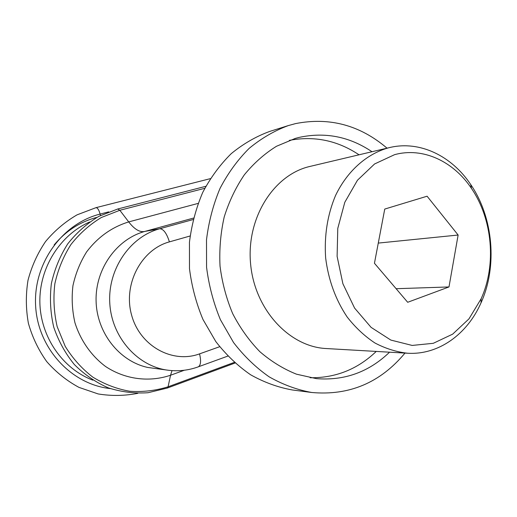 <?xml version="1.0" encoding="UTF-8"?>
<svg xmlns="http://www.w3.org/2000/svg" width="517" height="517" viewBox="0 0 517 517"><rect width="100%" height="100%" fill="white"/><g stroke="black" fill="none" stroke-linecap="round" stroke-linejoin="round"><path stroke-width="0.78" d="M96.666 217.418C79.954 221.851 65.782 231.021 54.136 244.942M145.012 231.383L144.747 231.454C116.842 239.048 95.354 268.653 96.084 300.707C96.64 332.761 119.401 361.383 147.765 367.451L168.542 370.282C138.104 366.805 111.775 337.788 109.798 303.46C107.588 269.157 130.116 236.637 159.779 228.74L145.012 231.383L193.513 218.071M387.918 147.985L389.553 147.571C419.701 140.269 451.658 155.895 470.69 184.485C493.315 217.515 497.593 266.32 481.049 302.781C467.278 334.24 438.519 355.185 407.564 353.234C396.397 351.974 385.514 348.555 374.903 342.971C364.659 336.186 355.418 327.539 347.178 317.024C335.598 299.75 328.418 280.04 325.639 257.893C324.153 235.616 327.442 214.839 335.514 195.575C347.185 171.205 366.366 154.195 387.918 147.985M407.564 353.234L326.266 348.542C289.546 346.881 254.875 309.929 250.635 264.329C246.073 218.769 273.034 175.599 308.785 166.707L389.553 147.571M394.555 154.68C422.861 146.886 453.39 161.272 471.459 188.414C492.572 219.176 496.566 264.807 481.127 298.781L468.971 318.866L452.685 334.131L433.304 343.301L412.165 345.434L390.846 340.076L371.077 327.351L354.591 308.08L342.894 283.743L337.11 256.387L337.775 228.411L344.807 202.276L357.48 180.213L374.573 163.973L394.555 154.68M374.444 263.263L384.745 209.068L427.087 196.214L458.127 235.035L448.989 286.948L407.687 302.283L374.444 263.263M289.326 140.378C314.284 135.641 337.517 140.45 359.031 154.796M376.253 351.424C357.564 369.293 335.514 378.063 310.116 377.74M389.547 352.193C368.899 372.059 344.496 380.874 316.346 378.631L296.467 374.179C283.445 368.964 271.244 361.473 259.877 351.702C249.22 340.742 240.159 328.069 232.708 313.69C226.362 298.561 222.129 282.676 220.022 266.042C219.208 249.284 220.61 232.908 224.229 216.907C229.07 201.449 235.784 187.4 244.379 174.752C253.879 163.159 264.588 153.659 276.511 146.259L295.304 138.414L299.039 137.425C325.128 131.783 349.447 136.553 371.994 151.727M404.979 353.085C380.35 382.696 349.279 395.835 311.764 392.493C297.094 389.85 282.896 384.635 269.157 376.841C255.941 367.619 244.076 356.194 233.561 342.551L220.423 319.726C213.495 303.04 208.874 285.539 206.561 267.218L206.503 239.772C208.739 221.631 213.256 204.493 220.055 188.343C228.036 173.079 237.736 159.759 249.149 148.385C261.324 138.317 274.404 130.711 288.383 125.56L295.543 123.608C329.452 116.939 359.955 125.127 387.033 148.172M311.764 392.493L292.273 389.954C277.9 387.375 264 382.302 250.564 374.747C237.646 365.81 226.052 354.746 215.789 341.543L202.981 319.474C196.227 303.343 191.729 286.424 189.487 268.711L189.455 242.176C191.652 224.637 196.079 208.054 202.729 192.421C210.542 177.635 220.035 164.723 231.202 153.678C243.119 143.9 255.928 136.488 269.628 131.454L288.383 125.56M458.127 235.035L378.282 243.087M448.989 286.948L396.119 288.706M92.866 380.163C62.731 368.867 40.462 336.961 39.867 302.296C39.214 267.625 60.211 234.808 89.667 221.98M110.302 388.59C71.624 384.519 37.915 348.671 35.634 306.064C33.049 263.483 62.337 223.447 100.104 214.083C98.96 209.921 97.59 207.782 96 207.66L210.303 178.656M100.492 215.492L100.104 214.083L108.706 211.86M219.66 346.713L199.556 353.867C201.197 360.763 200.822 365.067 198.418 366.786L197.933 366.96M199.556 353.867C172.626 363.884 139.978 346.228 131.615 315.157C122.846 284.214 141.4 249.42 169.408 241.878C166.726 233.335 163.514 228.953 159.779 228.74L193.138 219.551M190.114 235.991L169.408 241.878M172.032 370.611L170.539 375.239L168.083 386.794L167.14 388.112M144.67 231.48C139.739 232.469 134.42 229.277 128.714 221.909C111.95 227.073 97.939 237.032 86.682 251.798C80.193 262.171 75.611 273.467 72.942 285.694C71.488 298.173 72.154 310.51 74.939 322.718C80.574 340.535 91.309 355.799 105.52 366.463C125.166 379.51 149.219 382.457 170.539 375.239L184.323 370.243M198.082 203.414L128.714 221.909L119.828 210.277L101.377 217.489C89.777 224.488 79.631 233.497 70.945 244.522C63.352 256.497 57.988 269.564 54.854 283.723C53.141 298.18 53.91 312.475 57.161 326.621L65.245 346.396C72.716 358.488 81.906 368.731 92.808 377.126C104.421 384.234 116.745 388.952 129.773 391.266C142.892 392.151 155.662 390.665 168.083 386.794L234.266 362.391M204.777 188.304L119.828 210.277L117.727 208.997L98.812 216.364C86.94 223.512 76.574 232.689 67.714 243.901C59.991 256.064 54.537 269.318 51.357 283.665C49.626 298.303 50.414 312.779 53.723 327.099C58.44 340.955 65.316 353.434 74.338 364.53C84.387 374.541 95.723 382.322 108.344 387.879C121.392 392.009 134.614 393.624 148.024 392.726L167.334 388.041L235.002 363.05M227.803 356.103L198.418 366.786C188.783 370.314 178.824 371.484 168.542 370.282M137.806 393.321C124.72 395.899 111.51 396.106 98.165 393.948L78.959 387.382C66.816 380.822 56.075 372.227 46.737 361.603C38.458 350.009 32.345 337.233 28.39 323.28C25.818 308.959 25.688 294.612 28.008 280.24C31.705 266.203 37.567 253.291 45.586 241.497C54.673 230.64 65.168 221.754 77.085 214.833L96 207.66M117.727 208.997L205.837 186.294M471.459 188.414L470.69 184.485M481.127 298.781L481.049 302.781"/></g></svg>
